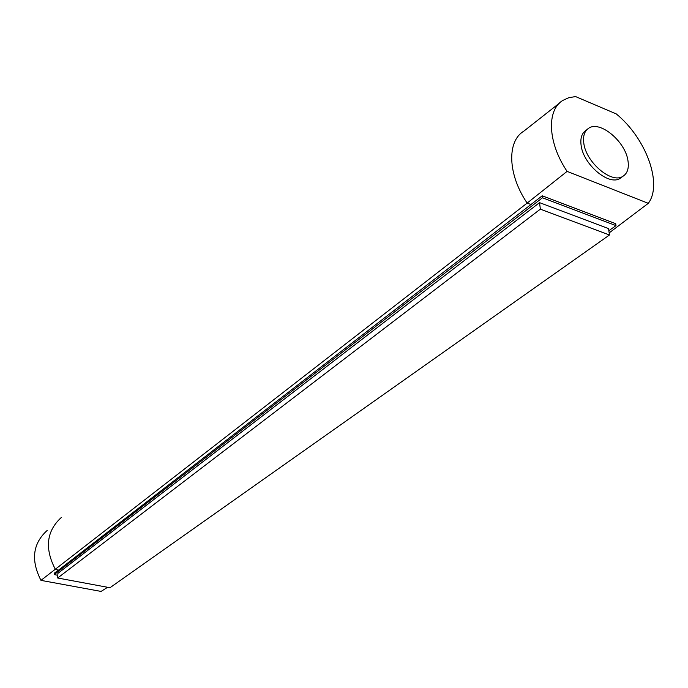 <?xml version="1.0" encoding="UTF-8"?>
<svg xmlns="http://www.w3.org/2000/svg" width="688" height="688" viewBox="0 0 688 688"><rect width="100%" height="100%" fill="white"/><g stroke="black" fill="none" stroke-linecap="round" stroke-linejoin="round"><path stroke-width="1.03" d="M107.586 587.277L101.076 591.422L40.97 580.371C30.668 560.17 32.749 543.52 47.205 530.414M58.54 570.12L54.257 573.207L54.18 574.6L542.462 197.774L542.221 195.805L58.54 570.12L55.444 569.535C44.419 548.422 46.414 531.041 61.43 517.385M609.164 232.888L648.294 203.33L567.093 171.381L527.154 203.089L40.97 580.371M54.18 574.6L57.809 575.28M542.221 195.805L615.717 223.695L616.001 225.621L608.846 230.704M531.282 204.637L527.154 203.089C507.753 174.614 506.712 141.444 523.706 131.236M648.294 203.33C662.948 183.98 645.989 138.107 616.25 113.907L575.581 96.578L568.821 97.687L562.947 100.353C546.375 110.02 547.725 142.726 567.093 171.381M621.961 177.005L620.112 178.381C608.846 186.147 583.02 164.269 581.076 145.073C580.216 138.021 581.867 133.111 586.038 130.359L586.907 129.662M628.015 161.009C625.693 141.745 600.005 120.151 588.713 128.226C584.551 130.969 582.899 135.88 583.777 142.949C585.737 162.17 611.606 184.1 622.864 176.334C627.344 173.522 629.064 168.414 628.015 161.009M542.462 197.774L616.001 225.621M539.547 202.642L57.904 573.362L57.672 578.006L109.968 587.724L609.473 234.986L608.536 228.597L539.547 202.642L540.347 209.161L609.473 234.986M540.347 209.161L57.672 578.006M559.525 103.045L523.86 131.133M620.112 178.381L622.864 176.334"/></g></svg>
